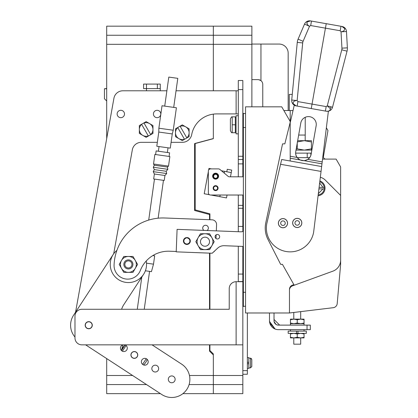 <?xml version="1.0" encoding="UTF-8"?>
<svg xmlns="http://www.w3.org/2000/svg" width="418" height="418" viewBox="0 0 418 418"><rect width="100%" height="100%" fill="white"/><g stroke="black" fill="none" stroke-linecap="round" stroke-linejoin="round"><path stroke-width="0.63" d="M242.837 246.421L242.837 393.641L182.896 393.641M106.7 138.557L106.7 44.318L213.332 44.318L213.332 90.79L213.332 44.318L251.876 44.318L251.876 106.83M213.332 138.682L213.332 114.13L213.332 138.682L195.185 143.541L195.185 209.888L209.92 213.838L209.92 219.732M242.837 375.495L213.332 375.495L213.332 353.936L209.92 350.524L209.92 344.845M209.92 309.278L209.92 253.146M251.876 44.318L251.876 26.172L106.7 26.172L106.7 44.318M213.332 44.318L213.332 26.172M247.372 312.983L247.372 374.262L242.837 374.262M242.874 299.481A8.71 8.71 0 0 0 242.837 300.26M258.737 79.686L260.947 80.648A4.755 4.755 0 0 1 262.765 84.384L262.765 106.83M251.876 79.629L258.01 79.629M288.169 53.138L288.169 110.535L288.169 53.138A9.076 9.076 0 0 0 279.093 44.062L251.876 44.062M260.252 80.193L259.494 79.869L260.247 80.193M259.249 79.796L258.481 79.655M258.329 79.639L259.385 79.833M260.947 44.062L260.947 80.648A4.755 4.755 0 0 1 262.765 84.384M297.308 157.664L307.225 157.664L307.225 153.124L295.651 153.124M309.592 157.664L307.225 157.664M310.851 155.318L310.851 153.124L307.225 153.124M279.647 325.12L274.015 319.488M274.015 312.983L274.015 320.768C274.276 323.401 275.728 324.854 278.367 325.12L277.552 325.042M269.809 323.166L275.112 329.039L269.5 321.39M275.953 324.389L274.093 321.583M269.479 312.983L269.479 320.768A8.893 8.893 0 0 0 278.367 329.656L307.042 329.656L307.042 325.12L278.367 325.12A4.358 4.358 0 0 1 274.015 320.768M307.042 325.12L310.308 325.12L310.308 329.656L307.042 329.656M247.372 363.738L248.825 363.738L248.825 368.399L247.372 368.399M247.372 362.286L248.825 362.286L248.825 357.62L247.372 357.62M249.985 367.835L250.534 367.835L251.803 366.534L251.803 359.49L250.534 358.189L248.825 358.111M251.803 366.534L251.803 359.49M248.825 363.738L248.825 362.286M249.985 367.913L248.825 367.913M250.534 367.835L250.534 358.189L251.437 358.576M289.256 110.535L289.256 94.4L292.266 94.4M298.666 135.051L305.229 135.051L305.229 117.301M297.24 141.942L304.33 140.678L297.673 140.678L305.192 140.678L305.192 135.051M292.704 222.198L292.704 222.721M292.704 223.144L292.704 223.672M301.78 222.261L301.78 223.604M311.326 153.124L310.851 153.124M311.854 150.114L296.012 150.114M311.415 141.942L304.33 140.678L311.415 140.678L311.415 150.114M297.24 143.123L297.24 148.845L304.33 150.114L311.415 148.845M296.174 149.184L297.24 148.845M304.048 323.062L304.048 319.133L293.838 319.133L290.437 319.739L290.437 323.062L293.838 323.668L297.24 323.062L300.646 323.668L304.048 323.062L304.048 323.668L290.437 323.668L304.048 323.668L304.048 325.12M290.437 323.062L290.437 325.12M297.24 323.062L297.24 319.739L293.838 319.133L290.437 319.133L290.437 319.739M304.048 319.739L300.646 319.133L297.24 319.739M300.688 337.896L300.688 344.176L293.791 344.176L293.791 337.896M293.791 319.133L293.791 312.539M300.688 319.133L300.688 311.692M304.048 329.656L304.048 331.108M290.437 329.656L290.437 331.108M297.966 331.108L297.966 333.36L306.316 333.36L306.316 331.108L288.169 331.108L288.169 333.36L296.514 333.36L296.514 331.108M296.514 333.36L297.966 333.36M290.437 333.36L290.437 333.966L293.838 333.36L297.24 333.966L300.646 333.36L304.048 333.966L304.048 333.36M290.437 333.966L290.437 337.896L304.048 337.896L304.048 333.966M297.24 333.966L297.24 337.289L300.646 337.896L304.048 337.289M290.437 337.289L293.838 337.896L297.24 337.289M209.522 344.845L209.522 351.11L213.332 354.919L213.332 353.936M213.332 354.919L213.332 393.641M213.332 138.562L194.605 143.578L194.605 210.505L209.522 214.502L209.522 219.716M209.522 253.13L209.522 309.278M132.611 375.495L106.7 375.495L106.7 358.597M213.332 375.495L189.458 375.495M160.434 393.641L106.7 393.641L106.7 375.495M106.7 101.01L104.448 98.758L104.448 88.757L106.7 88.757M104.448 88.757L106.7 88.522M209.522 214.502L209.522 213.729M157.111 117.667A3.684 3.684 0 0 1 153.427 113.983A3.684 3.684 0 0 1 157.111 110.3A3.684 3.684 0 0 1 160.794 113.983A3.684 3.684 0 0 1 157.111 117.667M120.818 117.667A3.684 3.684 0 0 1 117.134 113.983A3.684 3.684 0 0 1 120.818 110.3A3.684 3.684 0 0 1 124.501 113.983A3.684 3.684 0 0 1 120.818 117.667M88.736 328.767A3.558 3.558 0 0 1 85.178 325.209A3.558 3.558 0 0 1 88.736 321.656A3.558 3.558 0 0 1 92.289 325.209A3.558 3.558 0 0 1 88.736 328.767M176.041 90.79L236.123 90.79L236.123 113.91L216.665 113.91A25.404 25.404 0 0 0 191.71 134.544A9.583 9.583 0 0 1 182.3 142.329L171.087 142.329M236.123 113.91L238.302 113.91M143.573 84.075L143.573 88.611L143.573 84.075L160.272 84.075L160.272 90.79L166.876 90.79M236.123 90.79L238.302 90.79M75.564 312.189L113.926 98.261A9.076 9.076 0 0 1 122.855 90.79L160.272 90.79M242.837 344.845L152.053 344.845L181.637 364.141A18.146 18.146 0 0 1 186.924 389.257A18.146 18.146 0 0 1 161.808 394.54L85.622 344.845L81.876 344.845A6.897 6.897 0 0 1 74.979 337.953L74.979 337.049A18.146 18.146 0 0 1 73.537 315.297L113.189 254.499A18.146 18.146 0 0 1 116.909 250.361M121.434 350.519L122.96 344.845A3.412 3.412 0 0 0 122.014 350.989A3.412 3.412 0 0 0 126.732 349.997A3.412 3.412 0 0 0 124.794 344.845M242.837 281.695L236.123 281.695L236.123 344.845L81.876 344.845M236.123 281.695A6.897 6.897 0 0 0 229.226 288.592L229.226 309.278L144.236 309.278L149.56 271.376M141.796 277.082L137.271 309.278L121.622 309.278A18.146 18.146 0 0 1 123.759 304.727L143.588 274.328A18.146 18.146 0 0 0 146.216 261.004M113.696 253.768L132.339 149.801A9.076 9.076 0 0 1 141.268 142.329L157.346 142.329M242.837 195.028L242.837 231.546M242.837 80.517L238.302 80.517L242.837 80.517L242.837 176.809M238.302 80.517L238.302 176.809M238.302 246.254L238.302 281.695M238.302 195.028L238.302 231.724M143.573 88.611L146.478 88.611L146.478 90.79M229.226 309.278L81.876 309.278A6.897 6.897 0 0 0 74.979 316.175L74.979 337.953M242.837 226.42L238.302 226.42M242.837 208.274L238.302 208.274M238.302 159.53L242.837 159.53M238.302 281.565L242.837 281.565M146.478 84.075L146.478 88.611L160.272 88.611M245.549 312.983L289.465 312.983L289.465 289.392A4.535 4.535 0 0 1 294 284.851L282.437 264.348L280.656 264.348L267.943 239.389A24.97 24.97 0 0 1 265.764 222.862L282.558 143.855L284.83 143.855L290.123 122.62A2.252 2.252 0 0 0 289.888 120.954L281.737 106.83L245.549 106.83L245.549 312.983M320.334 177.263A11.249 11.249 0 0 1 325.366 180.174L340.639 195.446L340.639 264.348L337.206 303.588A4.535 4.535 0 0 1 333.24 307.695L289.465 312.983M289.465 290.144A4.535 4.535 0 0 1 292.448 285.881L332.88 271.167A11.798 11.798 0 0 0 340.639 260.085M283.874 110.535L290.191 110.535L290.191 161.003M293.023 110.535L290.191 110.535M318.082 195.723A7.623 7.623 0 0 0 319.885 180.921M340.639 195.446L340.639 166.954L336.103 159.096L322.55 159.096M295.766 151.494A7.801 7.801 0 0 0 302.094 160.533A7.801 7.801 0 0 0 311.133 154.2M325.669 159.096A2.252 2.252 0 0 1 323.454 156.463L327.958 130.531L326.364 127.772M321.641 166.552L281.675 159.504L266.741 223.917A23.81 23.81 0 0 0 286.053 251.5A23.81 23.81 0 0 0 313.636 232.189L321.97 163.825L299.821 159.916L297.015 157.445A7.801 7.801 0 0 1 295.74 151.64L300.782 123.044A7.801 7.801 0 0 1 309.822 116.716A7.801 7.801 0 0 1 316.149 125.755L311.107 154.352A7.801 7.801 0 0 1 307.93 159.368L322.21 161.886L328.386 111.188M301.812 222.533A4.593 4.593 0 0 1 297.637 227.507A4.593 4.593 0 0 1 292.663 223.332A4.593 4.593 0 0 0 301.759 223.729A4.593 4.593 0 0 0 298.034 218.41A4.593 4.593 0 0 1 301.812 222.533A4.593 4.593 0 0 0 298.034 218.41A4.593 4.593 0 0 1 301.759 223.729A4.593 4.593 0 0 1 296.44 227.455A4.593 4.593 0 0 1 292.715 222.136A4.593 4.593 0 0 1 298.034 218.41A4.593 4.593 0 0 0 292.715 222.136M283.765 218.661A4.593 4.593 0 0 1 287.542 222.784A4.593 4.593 0 0 0 283.765 218.661A4.593 4.593 0 0 1 287.49 223.98A4.593 4.593 0 0 1 282.171 227.706A4.593 4.593 0 0 1 278.445 222.386A4.593 4.593 0 0 1 287.542 222.784A4.593 4.593 0 0 1 286.983 225.406A4.593 4.593 0 0 0 285.196 219.168A4.593 4.593 0 0 0 278.952 220.955A4.593 4.593 0 0 0 280.744 227.199A4.593 4.593 0 0 0 286.983 225.406A4.593 4.593 0 0 1 278.393 223.583M294.267 105.169L290.191 122.756M309.822 116.716A7.801 7.801 0 0 1 316.149 125.755M321.97 163.825L322.21 161.886M304.44 160.731L307.93 159.368M293.222 220.709A4.593 4.593 0 0 0 295.009 226.948A4.593 4.593 0 0 0 301.253 225.161A4.593 4.593 0 0 0 299.46 218.917A4.593 4.593 0 0 0 293.222 220.709M344.213 27.598L341.987 26.459L311.473 21.078L310.689 25.545L309.519 26.261L304.513 24.124L298.091 39.161A10.889 10.889 0 0 0 297.266 42.396L291.722 100.027A5.444 5.444 0 0 0 296.2 105.911L311.258 108.565L326.228 23.68L325.439 28.147L340.189 30.749L340.978 26.282M330.293 109.338L329.865 110.258M341.987 26.459A5.444 5.444 0 0 1 346.48 31.522L341.041 31.82C343.559 31.444 344.782 30.357 344.704 28.57L341.987 26.459A5.444 5.444 0 0 1 345.116 28.21L344.704 28.57M346.48 31.522L347.374 47.851A10.889 10.889 0 0 1 347.039 51.174L332.535 107.227A5.444 5.444 0 0 1 326.317 111.225C328.992 111.439 330.314 110.561 330.288 108.596L327.263 105.864L326.176 106.59L312.047 104.098L325.439 28.147L310.689 25.545M340.189 30.749L341.041 31.82L341.934 48.148A5.444 5.444 0 0 1 341.772 49.81L327.263 105.864L332.535 107.227M291.722 100.027L297.146 100.55L297.914 101.605L312.047 104.098L311.258 108.565L325.387 111.057L326.176 106.59M326.317 111.225L325.387 111.057M341.981 48.99L338.183 63.667M334.484 77.962L327.263 105.864M310.464 20.9A5.444 5.444 0 0 0 304.513 24.124L298.091 39.161A10.889 10.889 0 0 0 297.381 41.544A10.889 10.889 0 0 1 298.091 39.161L303.097 41.298L309.519 26.261C307.277 25.023 306.498 23.586 307.188 21.955L310.464 20.9L311.473 21.078M299.899 71.865L297.146 100.55C294.361 100.602 293.028 101.616 293.138 103.596L296.2 105.911M307.125 24.025L306.927 21.475M293.556 104.448L293.196 103.789M293.107 102.781L293.368 102.086M297.914 101.605L297.13 106.078M297.266 42.396L302.684 42.918A5.444 5.444 0 0 1 302.742 42.49L301.315 57.161M215.103 236.64A2.268 2.268 0 0 1 217.459 234.461A2.268 2.268 0 0 1 219.638 236.813A2.268 2.268 0 0 1 217.282 238.991A2.268 2.268 0 0 1 215.103 236.64M183.434 240.862A3.448 3.448 0 0 1 187.013 237.549A3.448 3.448 0 0 1 190.326 241.129A3.448 3.448 0 0 1 186.747 244.441A3.448 3.448 0 0 1 183.434 240.862M197.108 239.493L197.265 239.216M212.919 243.903L212.757 244.175M243.37 231.394A9.076 9.076 0 0 1 240.313 231.802L177.086 229.357L176.218 251.845L212.192 253.235L217.721 248.114A9.076 9.076 0 0 1 224.236 245.711L242.571 246.416A9.076 9.076 0 0 0 243.37 246.411M203.916 249.645L206.158 249.645M206.105 233.751L203.864 233.751M245.549 306.159L243.37 306.446L243.37 113.367L245.549 113.654M319.101 187.369L324.175 187.369A6.803 6.803 0 0 1 324.175 188.894L322.983 188.894L324.175 188.894A6.803 6.803 0 0 1 318.182 194.892M324.175 187.369A6.803 6.803 0 0 0 319.786 181.752A6.803 6.803 0 0 1 324.175 187.369L322.983 187.369L319.639 182.964M318.333 193.68L322.983 188.894L318.913 188.894M299.507 222.935A2.268 2.268 0 0 1 297.235 225.203A2.268 2.268 0 0 1 294.967 222.935A2.268 2.268 0 0 1 297.235 220.667A2.268 2.268 0 0 1 299.507 222.935M301.775 222.935A4.535 4.535 0 0 1 297.235 227.47A4.535 4.535 0 0 1 292.699 222.935A4.535 4.535 0 0 1 297.235 218.395A4.535 4.535 0 0 1 301.775 222.935M285.238 223.181A2.268 2.268 0 0 1 282.97 225.454A2.268 2.268 0 0 1 280.703 223.181A2.268 2.268 0 0 1 282.97 220.913A2.268 2.268 0 0 1 285.238 223.181M287.506 223.181A4.535 4.535 0 0 1 282.97 227.721A4.535 4.535 0 0 1 278.43 223.181A4.535 4.535 0 0 1 282.97 218.645A4.535 4.535 0 0 1 287.506 223.181M213.138 176.156A2.466 2.466 0 0 1 215.604 173.684A2.466 2.466 0 0 1 218.076 176.156A2.466 2.466 0 0 1 215.604 178.622A2.466 2.466 0 0 1 213.138 176.156M213.138 188.131A2.466 2.466 0 0 1 215.604 185.665A2.466 2.466 0 0 1 218.076 188.131A2.466 2.466 0 0 1 215.604 190.598A2.466 2.466 0 0 1 213.138 188.131M243.37 195.028L210.599 195.028A2.252 2.252 0 0 1 208.347 192.776L208.347 171.145A2.252 2.252 0 0 1 210.599 168.893L218.415 168.893A2.252 2.252 0 0 1 219.863 169.421L228.04 176.281A2.252 2.252 0 0 0 229.482 176.809L243.37 176.809M190.274 240.998A3.391 3.391 0 0 1 186.877 244.389A3.391 3.391 0 0 1 183.486 240.998A3.391 3.391 0 0 1 186.334 237.649L186.334 238.051A2.994 2.994 0 0 0 186.877 243.992A2.994 2.994 0 0 0 187.421 238.051L187.421 237.649A3.391 3.391 0 0 1 190.274 240.998M203.885 230.396A2.832 2.832 0 0 1 205.646 225.271A2.832 2.832 0 0 1 207.009 230.517M176.229 251.479L169.609 251.228A30.122 30.122 0 0 0 140.364 270.436A13.611 13.611 0 0 1 114.072 264.991A48.922 48.922 0 0 1 164.849 217.992L212.03 219.811A4.718 4.718 0 0 1 216.566 224.712L216.325 230.877M214.784 250.837A4.718 4.718 0 0 1 213.373 252.143M216.174 234.801L216.028 238.558M174.583 381.206A3.412 3.412 0 0 0 173.585 376.482A3.412 3.412 0 0 0 168.867 377.48A3.412 3.412 0 0 0 169.86 382.198A3.412 3.412 0 0 0 174.583 381.206M158.103 370.458A3.412 3.412 0 0 0 157.111 365.74A3.412 3.412 0 0 0 152.387 366.732A3.412 3.412 0 0 0 153.385 371.45A3.412 3.412 0 0 0 158.103 370.458M137.188 356.815A3.412 3.412 0 0 0 136.195 352.097A3.412 3.412 0 0 0 131.477 353.09A3.412 3.412 0 0 0 132.469 357.813A3.412 3.412 0 0 0 137.188 356.815M147.648 363.639A3.412 3.412 0 0 0 146.655 358.916A3.412 3.412 0 0 0 141.932 359.908A3.412 3.412 0 0 0 142.925 364.632A3.412 3.412 0 0 0 147.648 363.639M113.189 254.499A18.146 18.146 0 0 0 118.477 279.616A18.146 18.146 0 0 0 143.588 274.328M132.527 357.719A3.302 3.302 0 0 1 131.565 353.147A3.302 3.302 0 0 1 136.137 352.186A3.302 3.302 0 0 1 137.099 356.758A3.302 3.302 0 0 1 132.527 357.719M88.736 328.621A3.412 3.412 0 0 1 85.324 325.209A3.412 3.412 0 0 1 88.736 321.803A3.412 3.412 0 0 1 92.148 325.209A3.412 3.412 0 0 1 88.736 328.621M238.302 115.723L236.05 115.723L236.05 133.844L238.302 133.844M230.381 118.942L231.562 116.857L230.381 118.942L230.381 130.656L231.562 132.736L230.381 130.656M235.324 124.799L235.324 116.857L231.562 116.857L232.204 116.857L232.204 132.736L231.562 132.736L235.324 132.736L235.324 124.799L232.204 124.799M121.46 350.54L125.102 344.949A13.611 13.611 0 0 0 121.46 350.54M143.562 364.956A13.611 13.611 0 0 0 147.209 359.365A13.611 13.611 0 0 1 143.562 364.956M158.871 128.211L173.245 130.228L176.401 107.766L162.027 105.744L158.871 128.211L158.788 132.046L172.268 133.938L173.245 130.228M158.788 132.046L156.792 146.243L170.272 148.134L172.268 133.938M155.627 154.545L156.139 150.914L169.614 152.81L169.102 156.436M173.705 107.389L177.786 78.349L173.298 77.717L168.804 77.084L164.723 106.125M146.493 263.178L153.505 264.16L154.681 255.821L152.836 255.565M145.38 270.791L151.447 271.643L153.505 264.16M161.024 165.053L168.517 166.103L169.86 156.546L154.874 154.441L153.526 163.997L161.024 165.053M153.526 163.997L154.31 165.209L167.43 167.054L168.517 166.103M154.31 165.209L153.291 167.263L167.843 169.311L167.43 167.054M153.291 167.263L154.336 169.609L160.266 170.445L166.192 171.275L167.843 169.311M154.336 169.609L153.223 171.652L166.698 173.548L166.192 171.275M164.943 175.497L164.243 180.456L153.678 178.972L154.373 174.013L164.943 175.497L166.698 173.548M180.142 126.293A6.803 6.803 0 0 1 185.702 126.853L189.103 128.817L189.103 136.676L182.3 140.605L175.492 136.676L175.492 128.817L182.3 124.888L185.702 126.853A6.803 6.803 0 0 1 186.815 137.841L180.142 126.293M184.453 139.199L177.786 127.652A6.803 6.803 0 0 0 184.453 139.199M143.996 123.023A6.803 6.803 0 0 1 149.555 123.587L152.957 125.552L152.957 133.41L146.154 137.339L139.346 133.41L139.346 125.552L146.154 121.622L149.555 123.587A6.803 6.803 0 0 1 150.663 134.575L143.996 123.023M148.306 135.934L141.639 124.386A6.803 6.803 0 0 0 148.306 135.934M128.389 268.952A4.535 4.535 0 0 1 123.853 264.416A4.535 4.535 0 0 1 128.389 259.876A4.535 4.535 0 0 1 132.929 264.416A4.535 4.535 0 0 1 128.389 268.952M128.389 267.969A3.558 3.558 0 0 1 124.836 264.416A3.558 3.558 0 0 1 128.389 260.858A3.558 3.558 0 0 1 131.947 264.416A3.558 3.558 0 0 1 128.389 267.969M135.275 268.387A7.947 7.947 0 0 1 121.507 268.387A7.947 7.947 0 0 1 128.389 256.464A7.947 7.947 0 0 1 135.275 268.387L137.569 264.416L132.981 256.464L123.801 256.464L119.214 264.416L123.801 272.364L132.981 272.364L135.275 268.387M211.895 245.669A7.947 7.947 0 0 1 198.127 245.669A7.947 7.947 0 0 1 205.013 233.751A7.947 7.947 0 0 1 211.895 245.669L214.188 241.698L209.601 233.751L200.421 233.751L195.833 241.698L200.421 249.645L209.601 249.645L211.895 245.669M226.796 171.767L227.267 169.269L231.724 170.105L230.47 176.809M227.052 195.028L226.509 197.928L211.027 195.028M231.258 172.603L221.467 170.769M209.502 194.741L204.214 193.748L208.347 171.699M211.487 168.893L208.963 168.423L208.671 169.985M215.604 190.101A1.97 1.97 0 0 1 213.635 188.131A1.97 1.97 0 0 1 215.604 186.162A1.97 1.97 0 0 1 217.574 188.131A1.97 1.97 0 0 1 215.604 190.101A1.97 1.97 0 0 1 213.635 188.131A1.97 1.97 0 0 1 215.604 186.162A1.97 1.97 0 0 1 217.574 188.131A1.97 1.97 0 0 1 215.604 190.101M215.604 178.282A1.97 1.97 0 0 1 213.635 176.312A1.97 1.97 0 0 1 215.604 174.343A1.97 1.97 0 0 1 217.574 176.312A1.97 1.97 0 0 1 215.604 178.282A1.97 1.97 0 0 1 213.635 176.312A1.97 1.97 0 0 1 215.604 174.343A1.97 1.97 0 0 1 217.574 176.312A1.97 1.97 0 0 1 215.604 178.282M205.013 246.233A4.535 4.535 0 0 1 200.473 241.698A4.535 4.535 0 0 1 205.013 237.163A4.535 4.535 0 0 1 209.549 241.698A4.535 4.535 0 0 1 205.013 246.233M218.583 176.156A2.978 2.978 0 0 1 215.604 179.129A2.978 2.978 0 0 1 212.631 176.156A2.978 2.978 0 0 1 215.604 173.177A2.978 2.978 0 0 1 218.583 176.156M242.837 384.57L189.098 384.57M243.37 282.474L242.837 282.474M106.7 35.243L251.876 35.243M247.372 370.635L242.837 370.635M146.519 384.57L106.7 384.57M238.302 205.369L242.837 205.369M238.302 163.887L242.837 163.887M242.837 156.264L238.302 156.264M242.837 89.593L238.302 89.593M238.302 274.072L242.837 274.072M157.367 84.075L157.367 88.611M290.191 156.238L297.015 157.445M299.821 159.916L290.191 158.218M321.045 171.427L280.562 164.29M330.993 106.825A5.444 3.851 104.5 0 1 330.288 108.596M341.934 48.148L347.374 47.851A10.889 10.889 0 0 1 347.039 51.174L341.772 49.81M292.809 103.847L293.138 103.596M302.742 42.49A5.444 5.444 0 0 1 303.097 41.298M302.684 42.918L297.146 100.55M243.37 127.521L245.549 127.521M243.37 292.292L245.549 292.292M146.279 358.707L142.58 364.376M122.385 351.204L126.084 345.534M224.586 171.354L224.257 173.109M220.15 195.028L219.837 196.679M242.837 129.334L243.37 129.334M235.324 131.942L236.05 131.942M242.837 120.264L243.37 120.264M235.324 117.651L236.05 117.651M242.837 299.481L243.37 299.481M242.837 290.405L243.37 290.405M158.385 151.232L159.039 146.556L158.385 151.232M167.367 152.492L168.026 147.82L167.367 152.492M163.454 180.346L158.135 218.191M154.467 179.082L148.709 220.077M154.373 174.013L153.223 171.652"/></g></svg>
